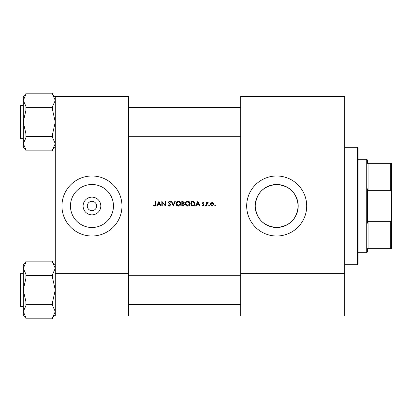 <?xml version="1.0" encoding="UTF-8"?>
<svg xmlns="http://www.w3.org/2000/svg" width="412" height="412" viewBox="0 0 412 412"><rect width="100%" height="100%" fill="white"/><g stroke="black" fill="none" stroke-linecap="round" stroke-linejoin="round"><path stroke-width="0.62" d="M91.958 214.858A8.858 8.858 0 0 1 83.1 206A8.858 8.858 0 0 1 91.958 197.142A8.858 8.858 0 0 1 100.816 206A8.858 8.858 0 0 1 91.958 214.858M92.015 201.334L91.958 201.334A4.666 4.666 0 0 0 87.293 206A4.666 4.666 0 0 0 91.958 210.666L92.015 210.666M91.902 210.666L91.958 210.666A4.666 4.666 0 0 0 96.629 206A4.666 4.666 0 0 0 91.958 201.334L91.902 201.334M91.958 184.499A21.501 21.501 0 0 0 70.457 206A21.501 21.501 0 0 0 91.958 227.501A21.501 21.501 0 0 0 113.46 206A21.501 21.501 0 0 0 91.958 184.499M91.958 175.991A30.009 30.009 0 0 0 61.949 206A30.009 30.009 0 0 0 91.958 236.009A30.009 30.009 0 0 0 121.967 206A30.009 30.009 0 0 0 91.958 175.991M276.694 184.499A21.501 21.501 0 0 0 255.193 206A21.501 21.501 0 0 0 276.694 227.501C263.623 226.229 256.455 219.066 255.193 206.01C256.46 192.924 263.628 185.755 276.694 184.499C289.765 185.761 296.928 192.929 298.195 206.005C296.923 219.076 289.76 226.24 276.694 227.501A21.501 21.501 0 0 0 298.195 206A21.501 21.501 0 0 0 276.694 184.499M276.694 175.991A30.009 30.009 0 0 0 246.68 206A30.009 30.009 0 0 0 276.694 236.009A30.009 30.009 0 0 0 306.703 206A30.009 30.009 0 0 0 276.694 175.991M153.625 205.583L154.752 206.118L155.839 204.486L155.839 201.334L155.422 201.334L155.422 204.44L154.778 205.639L153.872 205.222L153.625 205.583L153.872 205.222L154.778 205.639L155.422 204.44M157.137 206L157.847 204.501L159.964 204.501L160.654 206L161.107 206L158.955 201.334L156.678 206L157.137 206M169.353 206.118L170.686 204.857L168.647 202.282L169.332 201.689L170.244 202.287L170.625 202.004L169.378 201.21L168.23 202.302L170.264 204.852L169.353 205.639L168.328 204.862L167.931 205.099L169.116 206.103M171.284 201.334L173.318 206L175.291 201.334L174.843 201.334L173.287 205.011L171.732 201.334L171.284 201.334M185.287 203.688C185.426 205.176 186.25 205.99 187.748 206.118C189.247 205.985 190.061 205.166 190.195 203.662C190.061 202.153 189.232 201.334 187.712 201.21C186.224 201.36 185.415 202.184 185.287 203.688L185.333 203.209M191.153 201.334L191.153 206L192.6 206C194.098 205.99 194.891 205.233 194.984 203.724L193.578 201.499L191.153 201.334M202.107 205.598L203.08 206.062L204.079 205.073L202.704 203.404L203.147 202.946L203.734 203.307L204.022 203.013L203.147 202.529L202.287 203.425L203.662 205.094L203.059 205.639L202.385 205.284L202.107 205.598L202.385 205.284L203.059 205.639L203.662 205.094L203.028 204.414L203.549 204.764M204.98 205.67L205.367 206.062L205.758 205.67L205.367 205.284L204.98 205.67L205.367 205.284L205.758 205.67L205.367 206.062L204.98 205.67L205.367 205.284L205.758 205.67L205.367 206.062L205.758 205.67M206.592 202.591L206.592 206L207.015 206L207.087 203.683L208.209 202.647L207.015 203.09L207.015 202.591L206.592 202.591M214.734 205.67L215.121 206.062L215.512 205.67L215.121 205.284L214.734 205.67L215.121 205.284L215.512 205.67L215.121 206.062L214.734 205.67M210.305 204.306L212.072 206.062L213.838 204.306L213.37 203.09L212.072 202.529L210.774 203.095L210.305 204.306M208.688 205.67L209.08 206.062L209.466 205.67L209.08 205.284L208.688 205.67L209.08 205.284L209.466 205.67L209.08 206.062L208.688 205.67M196.04 206L196.751 204.501L198.867 204.501L199.557 206L200.011 206L197.858 201.334L195.582 206L196.04 206M181.816 201.334L181.816 206L183.077 206L184.571 204.676L183.67 203.482L184.21 202.488L182.727 201.334L181.816 201.334M175.95 203.688C176.094 205.176 176.913 205.99 178.411 206.118C179.91 205.985 180.724 205.166 180.858 203.662C180.724 202.153 179.9 201.334 178.375 201.21C176.887 201.36 176.078 202.184 175.95 203.688M161.828 201.334L161.828 206L162.246 206L162.246 202.333L165.418 206L165.418 201.334L164.996 201.334L164.996 205.006L161.828 201.334M128.637 96.629L55.28 96.629L55.28 95.96L128.637 95.96L128.637 316.04L55.28 316.04L55.28 273.357L128.637 273.357M55.28 96.629L55.28 273.357M344.715 96.629L344.715 316.04L240.68 316.04L240.68 95.96L344.715 95.96L344.715 96.629L240.68 96.629M344.715 273.357L240.68 273.357M215.121 205.284L215.512 205.67M212.072 202.529L212.438 202.56M212.788 202.668L213.097 202.848M213.37 203.09L213.72 203.652M213.807 203.971L213.838 204.306M212.844 205.413L213.416 204.306L212.072 205.639L210.723 204.306L212.072 202.946L213.416 204.306L213.025 203.348L212.072 202.946L210.975 203.513M210.82 203.786L210.723 204.306L212.335 205.619M209.08 205.284L209.466 205.67M207.354 202.699L207.715 202.539M207.978 203.008L207.633 202.967M207.148 203.497L207.061 203.837M202.807 202.591L203.404 202.57M203.147 202.529L204.022 203.013M203.147 202.946L203.734 203.307L203.147 202.946L202.822 203.719L204.079 205.073L203.08 206.062M203.307 204.069L203.919 204.548M202.287 203.425L202.524 202.786M197.822 202.24L198.646 204.022L196.977 204.022L197.822 202.24M194.644 202.385L194.804 202.699M194.953 204.146L194.83 204.651M194.727 204.888L194.521 205.217M193.635 205.866L193.089 205.974M194.552 203.992L193.336 201.942L194.562 203.724L193.444 205.403L191.57 205.521L191.57 201.808L193.001 201.87M192.517 201.828L191.899 201.808M193.125 205.47L193.697 205.3M193.928 205.155L194.5 204.264M192.105 205.521L192.78 205.5M185.565 202.529L186.775 201.401M187.146 201.277L187.47 201.221M188.691 201.391L189.479 201.916M189.484 205.403L188.227 206.077M187.748 206.118L186.801 205.943M186.379 205.717L186.008 205.413M188.124 201.726L187.733 201.689L189.778 203.662L189.741 203.265M189.705 203.126L189.355 202.452M189.741 204.058L189.778 203.662L187.733 205.639L188.124 205.609M189.577 204.543L189.705 204.198M187.342 205.609L187.733 205.639L185.704 203.683L186.049 204.79M186.966 205.506L187.264 205.593M186.049 202.56L185.704 203.683L187.733 201.689L187.336 201.731M187.213 201.756L186.863 201.885M183.495 203.09L183.793 202.498L182.233 203.307L182.233 201.808L183.737 202.225M182.516 203.307L182.851 203.296M183.922 204.12L183.386 203.842L184.149 204.676L182.233 205.521L182.233 203.786L183.139 203.806M183.386 203.842L182.511 203.786M183.412 205.475L184.066 204.321M182.83 205.521L183.18 205.506M176.228 202.529L177.016 201.633M177.021 201.628L177.438 201.401M177.809 201.277L178.133 201.221M179.282 201.365L180.142 201.916M179.354 205.943L178.89 206.077M178.411 206.118L177.464 205.943M177.042 205.717L176.66 205.408M178.787 201.726L178.396 201.689L180.441 203.662L180.405 203.265M180.368 203.126L180.018 202.452M179.323 201.906L178.978 201.772M180.405 204.058L180.441 203.662L178.396 205.639L178.787 205.609M180.24 204.543L180.368 204.198M178.005 205.609L178.396 205.639L176.372 203.683L176.712 204.79M177.629 205.506L177.927 205.593M176.712 202.56L176.372 203.683L178.396 201.689L177.999 201.731M177.876 201.756L177.526 201.885M168.606 205.907L168.261 205.598M167.931 205.099L168.328 204.862L168.513 205.15M168.74 205.392L169.353 205.639M170.244 205.016L169.667 203.961M170.264 204.852L170.099 204.393M169.507 203.837L168.23 202.302L169.378 201.21L169.765 201.272M170.105 201.442L170.506 201.844M169.471 201.7L170.141 202.163M168.662 202.158L169.332 201.689L168.647 202.282L169.584 203.348M168.647 202.282L168.956 202.884M169.94 203.621L170.321 203.981M170.439 204.136L170.656 204.615M158.919 202.24L159.743 204.022L158.074 204.022L158.919 202.24M155.818 205.047L155.685 205.598M357.389 147.311L358.054 147.98L358.054 264.02L357.389 264.689L357.389 147.311L344.715 147.311M20.6 122.034L20.6 108.032L20.6 122.034M55.28 147.012L52.612 149.68L55.28 147.012M23.268 97.062L25.935 94.394L23.268 97.062L23.268 100.41L25.935 94.487L25.935 93.2L52.612 93.2L52.612 94.487L55.28 100.41L52.612 106.332L52.612 107.62L25.935 107.62L25.935 106.332L23.268 100.41L23.268 122.034L25.935 110.189L25.935 106.332L23.268 100.41L25.935 94.487L25.935 93.2L52.612 93.2L52.612 94.487L55.28 100.41L52.612 106.332L52.612 110.189L55.28 122.034L52.612 133.885L52.612 136.454L25.935 136.454L25.935 133.885L23.268 122.034L23.268 143.664L25.935 137.742L25.935 133.885L23.268 122.034L25.935 110.189L25.935 107.62L52.612 107.62L52.612 110.189L55.28 122.034L52.612 133.885L52.612 137.742L55.28 143.664L52.612 149.587L52.612 150.874L25.935 150.874L25.935 149.587L23.268 143.664L23.268 147.012L25.935 149.68L23.268 147.012L23.268 143.664L25.935 137.742L25.935 136.454L52.612 136.454L52.612 137.742L55.28 143.664L52.612 149.587L52.612 150.874L25.935 150.874L25.935 149.587L23.268 143.664L23.268 97.062M21.002 138.71A0.402 0.402 0 0 1 20.6 138.308L20.6 105.766A0.402 0.402 0 0 1 21.002 105.364L23.268 105.364L21.002 105.364A0.402 0.402 0 0 0 20.6 105.766L20.6 106.698L20.6 105.766A0.402 0.402 0 0 1 21.002 105.364A0.402 0.402 0 0 0 20.6 105.766L20.6 138.308A0.402 0.402 0 0 0 21.002 138.71L23.268 138.71L21.002 138.71L21.002 105.364L21.002 138.71M21.002 273.29L21.002 306.636A0.402 0.402 0 0 1 20.6 306.234L20.6 273.692A0.402 0.402 0 0 1 21.002 273.29L23.268 273.29L21.002 273.29A0.402 0.402 0 0 0 20.6 273.692L20.6 274.624M20.6 306.234L20.6 305.302M55.28 314.938L52.612 317.606M52.612 275.546L52.612 278.115L55.28 289.966L52.612 301.811L52.612 304.38L25.935 304.38L25.935 301.811L23.268 289.966L23.268 268.336L25.935 262.413L25.935 261.126L52.612 261.126L52.612 262.413L55.28 268.336L52.612 274.258L52.612 275.546L25.935 275.546L25.935 274.258L23.268 268.336L23.268 264.988L25.935 262.32M21.002 306.636L23.268 306.636M52.612 304.38L52.612 305.668L55.28 311.59L52.612 317.513L52.612 318.8L25.935 318.8L25.935 317.513L23.268 311.59L23.268 289.966L25.935 278.115L25.935 275.546M25.935 317.606L23.268 314.938L23.268 311.59L25.935 305.668L25.935 304.38M367.391 248.683L368.06 248.683L367.391 248.683L367.391 252.015L366.726 252.685L358.054 252.685M367.391 163.317L368.06 163.317L367.391 163.317L367.391 159.985L366.726 159.315L358.054 159.315M390.736 163.317L391.4 163.317L391.4 192.78L390.736 190.674L390.736 163.317L368.06 163.317L368.06 190.674L367.391 188.804L367.391 223.196L368.06 221.326L368.06 248.683L390.736 248.683L390.736 221.326L391.4 219.22L391.4 248.683L390.736 248.683M366.726 252.685L366.726 159.315M368.06 221.326L390.736 221.326M391.4 192.78L391.4 219.22M368.06 190.674L390.736 190.674M357.389 264.689L344.715 264.689M240.68 107.362L128.637 107.362L240.68 107.362M240.68 136.707L128.637 136.707L240.68 136.707M55.28 97.062L52.612 94.394L55.28 97.062M128.637 304.638L240.68 304.638M128.637 275.293L240.68 275.293M55.28 264.988L52.612 262.32"/></g></svg>
